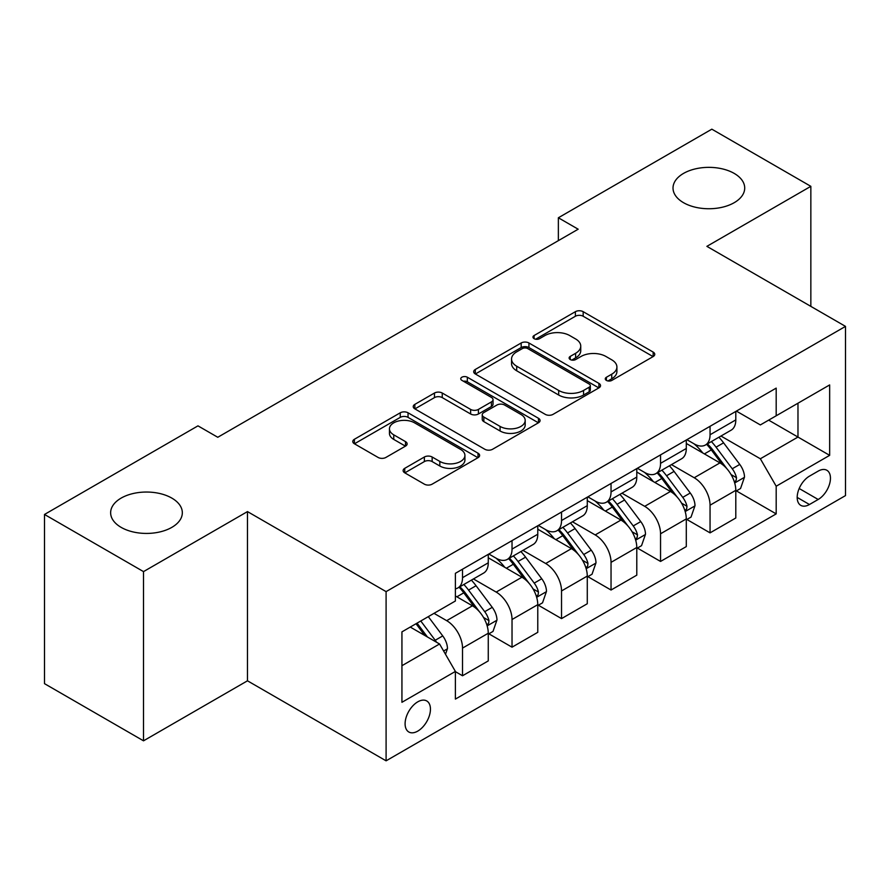 <?xml version="1.0" encoding="UTF-8"?>
<svg xmlns="http://www.w3.org/2000/svg" width="890" height="890" viewBox="0 0 890 890"><rect width="100%" height="100%" fill="white"/><g stroke="black" fill="none" stroke-linecap="round" stroke-linejoin="round"><path stroke-width="1.33" d="M606.402 380.408A3.849 2.225 0 0 0 611.842 380.408L653.149 356.567A5.496 3.171 0 0 0 654.762 354.32A5.496 3.171 0 0 0 653.149 352.073L583.173 311.678A5.496 3.171 0 0 0 575.396 311.678L534.089 335.53A3.849 2.225 0 0 0 532.965 337.099A3.849 2.225 0 0 0 534.089 338.667A3.849 2.225 0 0 0 539.54 338.667L544.88 335.586A17.589 10.157 0 0 1 569.767 335.586L575.596 338.945A17.589 10.157 0 0 1 580.747 346.132A17.589 10.157 0 0 1 575.596 353.308L570.245 356.401A3.849 2.225 0 0 0 569.122 357.969A3.849 2.225 0 0 0 570.245 359.538A3.849 2.225 0 0 0 575.685 359.538L581.037 356.456A17.589 10.157 0 0 1 605.912 356.456L611.741 359.816A17.589 10.157 0 0 1 616.904 367.003A17.589 10.157 0 0 1 611.741 374.189L606.402 377.271A3.849 2.225 0 0 0 605.278 378.84A3.849 2.225 0 0 0 606.402 380.408L606.402 377.271M171.826 498.1A35.845 20.693 0 0 0 132.766 493.616A35.845 20.693 0 0 0 110.638 512.74A35.845 20.693 0 0 0 121.14 527.37A35.845 20.693 0 0 0 160.2 531.853A35.845 20.693 0 0 0 182.328 512.74A35.845 20.693 0 0 0 171.826 498.1M734.217 173.417A35.845 20.693 0 0 0 695.146 168.933A35.845 20.693 0 0 0 673.018 188.046A35.845 20.693 0 0 0 683.52 202.686A35.845 20.693 0 0 0 722.58 207.17A35.845 20.693 0 0 0 744.707 188.046A35.845 20.693 0 0 0 734.217 173.417M417.777 731.102A17.922 10.346 120 0 0 429.481 715.315A17.922 10.346 120 0 0 426.733 700.953A17.922 10.346 120 0 0 417.777 701.832A17.922 10.346 120 0 0 406.062 717.629A17.922 10.346 120 0 0 408.81 731.992A17.922 10.346 120 0 0 417.777 731.102M404.739 468.34A5.496 3.171 0 0 0 403.126 470.576A5.496 3.171 0 0 0 404.739 472.824L424.374 484.16A5.496 3.171 0 0 0 432.151 484.16L478.019 457.671A5.496 3.171 0 0 0 479.632 455.435A5.496 3.171 0 0 0 478.019 453.188L408.043 412.793A5.496 3.171 0 0 0 400.266 412.793L354.398 439.271A5.496 3.171 0 0 0 352.785 441.518A5.496 3.171 0 0 0 354.398 443.765L378.105 457.449A5.496 3.171 0 0 0 385.882 457.449L405.517 446.113A5.496 3.171 0 0 0 407.13 443.876A5.496 3.171 0 0 0 405.517 441.629L393.758 434.843A14.707 8.488 0 0 1 389.453 428.835A14.707 8.488 0 0 1 398.531 420.992A14.707 8.488 0 0 1 414.551 422.828L460.62 449.428A14.707 8.488 0 0 1 464.925 455.435A14.707 8.488 0 0 1 455.847 463.278A14.707 8.488 0 0 1 439.827 461.432L432.151 457.004A5.496 3.171 0 0 0 424.374 457.004L404.739 468.34L404.739 472.824M247.476 511.594L143.513 571.614L44.5 514.453L44.5 683.654L143.513 740.825L247.476 680.806L386.093 760.828L386.093 591.627L247.476 511.594L247.476 680.806M810.846 306.382L810.846 186.333L706.883 246.352L845.5 326.385L386.093 591.627M810.846 186.333L711.833 129.172L558.364 217.772L558.364 240.634M44.5 514.453L197.969 425.854L217.772 437.279L578.166 229.208L558.364 217.772M545.27 414.362A5.496 3.171 0 0 0 553.046 414.362L598.914 387.873A5.496 3.171 0 0 0 600.527 385.626A5.496 3.171 0 0 0 598.914 383.39L528.938 342.984A5.496 3.171 0 0 0 521.173 342.984L475.293 369.472A5.496 3.171 0 0 0 473.691 371.72A5.496 3.171 0 0 0 475.293 373.956L545.27 414.362M463.423 381.243A3.849 2.225 0 0 1 467.328 381.788L467.328 377.215L538.472 418.289A5.496 3.171 0 0 1 540.074 420.536A5.496 3.171 0 0 1 538.472 422.772L492.593 449.261A5.496 3.171 0 0 1 484.816 449.261L414.851 408.866L414.851 404.372A5.496 3.171 0 0 0 413.238 406.619A5.496 3.171 0 0 0 414.851 408.866M414.851 404.372L434.476 393.035A5.496 3.171 0 0 1 442.252 393.035L470.632 409.422A5.496 3.171 0 0 0 478.408 409.422L491.425 401.902A5.496 3.171 0 0 0 493.038 399.655A5.496 3.171 0 0 0 491.425 397.418L461.888 380.353A3.849 2.225 0 0 1 460.753 378.784A3.849 2.225 0 0 1 463.134 376.737A3.849 2.225 0 0 1 467.328 377.215M818.177 471.122L809.455 476.15A17.366 10.024 120 0 0 798.119 491.458A17.366 10.024 120 0 0 800.778 505.364A17.366 10.024 120 0 0 809.455 504.508L818.177 499.479A17.366 10.024 120 0 0 829.513 484.182A17.366 10.024 120 0 0 826.855 470.265A17.366 10.024 120 0 0 818.177 471.122M386.093 760.828L845.5 495.597L845.5 326.385M736.386 411.102L760.349 424.93L776.191 415.786L776.191 388.118L455.391 573.327L455.391 600.995L401.935 631.867L401.935 702.299L455.391 671.427L455.391 699.095L776.191 513.886L776.191 486.218L760.349 458.773L720.967 436.044M776.191 415.786L829.658 384.925L829.658 455.346L776.191 486.218M143.513 571.614L143.513 740.825M768.671 420.136L797.974 437.057L797.974 403.214L829.658 384.925M760.349 458.773L797.974 437.057L829.658 455.346M401.935 665.709L439.56 643.982L410.245 627.061M455.391 671.65L462.522 675.766L462.522 648.098A22.406 12.938 -120 0 0 446.68 620.664L434.009 613.344M462.522 675.766L488.265 660.903L488.265 633.235A22.406 12.938 -120 0 0 472.423 605.801L455.391 595.966M488.866 633.814L512.028 647.186L512.028 619.518A22.406 12.938 -120 0 0 496.186 592.084L473.447 578.945M512.028 647.186L537.771 632.323L537.771 604.655A22.406 12.938 -120 0 0 521.929 577.221L488.265 557.785M538.372 605.233L561.534 618.606L561.534 590.938A22.406 12.938 -120 0 0 545.692 563.504L522.953 550.365M561.534 618.606L587.278 603.743L587.278 576.075A22.406 12.938 -120 0 0 571.436 548.641L537.771 529.205M587.878 576.653L611.041 590.026L611.041 562.358A22.406 12.938 -120 0 0 595.199 534.923L572.459 521.785M611.041 590.026L636.784 575.163L636.784 547.495A22.406 12.938 -120 0 0 620.942 520.06L587.278 500.625M637.374 548.062L660.547 561.445L660.547 533.778A22.406 12.938 -120 0 0 644.705 506.332L621.954 493.205M660.547 561.445L686.29 546.582L686.29 518.914A22.406 12.938 -120 0 0 670.448 491.469L636.784 472.034M686.88 519.482L710.053 532.865L710.053 505.197A22.406 12.938 -120 0 0 694.211 477.752L671.46 464.625M710.053 532.865L735.796 518.002L735.796 490.334A22.406 12.938 -120 0 0 719.954 462.889L686.29 443.454M686.88 439.682L694.211 443.91A22.406 12.938 -120 0 0 705.414 445.022A22.406 12.938 -120 0 0 710.053 434.765L710.053 426.31M637.374 468.262L644.705 472.49A22.406 12.938 -120 0 0 655.908 473.602A22.406 12.938 -120 0 0 660.547 463.345L660.547 454.89M587.867 496.843L595.199 501.081A22.406 12.938 -120 0 0 606.402 502.183A22.406 12.938 -120 0 0 611.041 491.925L611.041 483.47M538.372 525.434L545.692 529.661A22.406 12.938 -120 0 0 556.895 530.774A22.406 12.938 -120 0 0 561.534 520.517L561.534 512.05M488.866 554.014L496.186 558.241A22.406 12.938 -120 0 0 507.389 559.354A22.406 12.938 -120 0 0 512.028 549.097L512.028 540.63M736.386 490.902L776.191 513.886M705.414 445.022L731.157 430.159A22.406 12.938 -120 0 0 735.796 419.902L735.796 411.447M655.908 473.602L681.651 458.739A22.406 12.938 -120 0 0 686.29 448.482L686.29 440.027M606.402 502.183L632.145 487.32A22.406 12.938 -120 0 0 636.784 477.073L636.784 468.607M556.895 530.774L582.639 515.911A22.406 12.938 -120 0 0 587.278 505.654L587.278 497.187M507.389 559.354L533.132 544.491A22.406 12.938 -120 0 0 537.771 534.234L537.771 525.768M455.391 588.835A22.406 12.938 -120 0 0 457.883 587.934L483.626 573.071A22.406 12.938 -120 0 0 488.265 562.814L488.265 554.348M457.883 587.934A22.406 12.938 -120 0 0 462.522 577.677L462.522 569.211M439.56 643.982L455.391 671.427M607.937 380.953L611.741 378.762A17.589 10.157 0 0 0 616.904 371.575L616.904 367.003M580.747 346.132L580.747 350.704A17.589 10.157 0 0 1 575.596 357.88L571.781 360.083M653.071 356.612L583.173 316.25A5.496 3.171 0 0 0 575.396 316.25L535.635 339.212M598.848 387.918L528.938 347.556A5.496 3.171 0 0 0 521.173 347.556L475.371 374M589.202 387.206A3.849 2.225 0 0 0 590.326 385.626A3.849 2.225 0 0 0 589.202 384.057L527.781 348.602A3.849 2.225 0 0 0 522.33 348.602L516.701 351.85A17.589 10.157 0 0 0 511.55 359.037A17.589 10.157 0 0 0 516.701 366.213L558.686 390.454A17.589 10.157 0 0 0 583.562 390.454L589.202 387.206L589.202 391.778A3.849 2.225 0 0 0 590.326 390.209L590.326 385.626M511.55 359.037L511.55 363.609A17.589 10.157 0 0 0 516.701 370.785L516.701 366.213M589.202 391.778L583.562 395.026A17.589 10.157 0 0 1 558.686 395.026L516.701 370.785M414.918 408.899L434.476 397.608L434.476 393.035M493.038 399.655L493.038 404.227A5.496 3.171 0 0 1 491.425 406.474L478.408 413.995A5.496 3.171 0 0 1 470.632 413.995L442.252 397.608A5.496 3.171 0 0 0 434.476 397.608M467.328 381.788L538.394 422.817M500.08 426.421A14.707 8.488 0 0 0 516.111 428.268A14.707 8.488 0 0 0 525.189 420.425A14.707 8.488 0 0 0 520.873 414.417L504.641 405.05A5.496 3.171 0 0 0 496.876 405.05L483.849 412.56A5.496 3.171 0 0 0 482.235 414.807A5.496 3.171 0 0 0 483.849 417.054L500.08 426.421L500.08 430.994A14.707 8.488 0 0 0 516.111 432.84A14.707 8.488 0 0 0 525.189 424.997L525.189 420.425M482.235 414.807L482.235 419.379A5.496 3.171 0 0 0 483.849 421.626L483.849 417.054M500.08 430.994L483.849 421.626M464.925 455.435L464.925 460.008A14.707 8.488 0 0 1 455.847 467.851A14.707 8.488 0 0 1 439.827 466.004L432.151 461.576A5.496 3.171 0 0 0 424.374 461.576L404.817 472.868M389.453 428.835L389.453 433.408A14.707 8.488 0 0 0 393.758 439.415L393.758 434.843M405.44 446.157L393.758 439.415M477.941 457.716L408.043 417.366A5.496 3.171 0 0 0 400.266 417.366L354.465 443.799M735.796 491.247L740.547 488.499L744.507 477.073A14.841 8.566 -120 0 0 739.768 464.424L723.592 442.831A42.842 24.742 -120 0 0 718.909 437.224M702.822 452.999A42.842 24.742 -120 0 0 694.044 443.821M734.439 482.157L736.175 480.289L736.497 477.696A14.841 8.566 -120 0 0 732.248 468.774L716.061 447.169A42.842 24.742 -120 0 0 711.388 441.574M707.405 443.876A35.567 20.537 60 0 1 713.235 450.518L726.93 468.796M706.638 444.321A42.842 24.742 60 0 1 711.31 449.917L722.068 464.28M686.29 519.827L691.04 517.079L695.001 505.654A14.841 8.566 -120 0 0 690.262 493.016L674.086 471.411A42.842 24.742 -120 0 0 669.402 465.815M653.316 481.579A42.842 24.742 -120 0 0 644.538 472.401M684.933 510.738L686.668 508.869L686.991 506.288A14.841 8.566 -120 0 0 682.741 497.354L666.554 475.75A42.842 24.742 -120 0 0 661.882 470.154M657.899 472.457A35.567 20.537 60 0 1 663.729 479.098L677.423 497.377M657.131 472.901A42.842 24.742 60 0 1 661.804 478.497L672.562 492.86M636.784 548.407L641.534 545.67L645.495 534.234A14.841 8.566 -120 0 0 640.756 521.596L624.58 499.991A42.842 24.742 -120 0 0 619.907 494.395M603.809 510.159A42.842 24.742 -120 0 0 595.032 500.981M635.438 539.318L637.162 537.46L637.485 534.868A14.841 8.566 -120 0 0 633.235 525.934L617.048 504.341A42.842 24.742 -120 0 0 612.376 498.734M608.393 501.037A35.567 20.537 60 0 1 614.234 507.678L627.917 525.957M607.625 501.482A42.842 24.742 60 0 1 612.298 507.078L623.056 521.44M587.278 576.987L592.028 574.25L595.989 562.814A14.841 8.566 -120 0 0 591.249 550.176L575.073 528.571A42.842 24.742 -120 0 0 570.401 522.975M554.303 538.75A42.842 24.742 -120 0 0 545.526 529.561M585.931 567.898L587.656 566.04L587.979 563.448A14.841 8.566 -120 0 0 583.729 554.514L567.542 532.921A42.842 24.742 -120 0 0 562.869 527.314M558.887 529.617A35.567 20.537 60 0 1 564.727 536.258L578.422 554.537M558.119 530.062A42.842 24.742 60 0 1 562.792 535.658L573.549 550.02M537.771 605.578L542.522 602.83L546.482 591.394A14.841 8.566 -120 0 0 541.743 578.756L525.567 557.151A42.842 24.742 -120 0 0 520.895 551.555M504.797 567.331A42.842 24.742 -120 0 0 496.03 558.141M536.425 596.478L538.15 594.62L538.472 592.028A14.841 8.566 -120 0 0 534.222 583.106L518.036 561.501A42.842 24.742 -120 0 0 513.363 555.905M509.38 558.197A35.567 20.537 60 0 1 515.221 564.839L528.916 583.117M508.613 558.642A42.842 24.742 60 0 1 513.285 564.249L524.043 578.6M488.265 634.158L493.016 631.41L496.976 619.974A14.841 8.566 -120 0 0 492.248 607.336L476.061 585.742A42.842 24.742 -120 0 0 471.389 580.135M486.919 625.069L488.643 623.2L488.966 620.608A14.841 8.566 -120 0 0 484.716 611.686L468.541 590.081A42.842 24.742 -120 0 0 463.857 584.485M459.874 586.788A35.567 20.537 60 0 1 465.715 593.419L479.41 611.697M459.107 587.222A42.842 24.742 60 0 1 463.779 592.829L474.537 607.191M445.501 654.272L447.47 648.554A14.841 8.566 -120 0 0 442.742 635.916L428.301 616.648M436.567 642.257A14.841 8.566 -120 0 0 435.21 640.266L420.77 620.986M417.054 623.134L427.434 636.984M416.019 623.734L424.819 635.482M446.68 620.664L472.423 605.801M496.186 592.084L521.929 577.221M545.692 563.504L571.436 548.641M595.199 534.923L620.942 520.06M644.705 506.332L670.448 491.469M694.211 477.752L719.954 462.889M710.053 434.765L735.796 419.902M710.053 505.197L735.796 490.334M660.547 533.778L686.29 518.914M660.547 463.345L686.29 448.482M611.041 562.358L636.784 547.495M611.041 491.925L636.784 477.073M561.534 590.938L587.278 576.075M561.534 520.517L587.278 505.654M512.028 619.518L537.771 604.655M512.028 549.097L537.771 534.234M462.522 648.098L488.265 633.235M462.522 577.677L488.265 562.814M799.187 488.51L818.177 499.479M797.184 497.421L809.455 504.508M611.741 378.762L611.741 374.189M570.245 359.538L570.245 356.401M575.596 357.88L575.596 353.308M534.089 338.667L534.089 335.53M575.396 316.25L575.396 311.678M583.173 316.25L583.173 311.678M653.149 356.567L653.149 352.073M475.293 373.956L475.293 369.472M521.173 347.556L521.173 342.984M528.938 347.556L528.938 342.984M598.914 387.873L598.914 383.39M558.686 395.026L558.686 390.454M583.562 395.026L583.562 390.454M442.252 397.608L442.252 393.035M470.632 413.995L470.632 409.422M478.408 413.995L478.408 409.422M491.425 406.474L491.425 401.902M538.472 422.772L538.472 418.289M424.374 461.576L424.374 457.004M432.151 461.576L432.151 457.004M439.827 466.004L439.827 461.432M405.517 446.113L405.517 441.629M354.398 443.765L354.398 439.271M400.266 417.366L400.266 412.793M408.043 417.366L408.043 412.793M478.019 457.671L478.019 453.188M734.684 482.97L744.407 477.351M716.061 447.169L723.592 442.831M704.39 453.911L711.31 449.917M732.248 468.774L739.768 464.424M731.068 474.57L736.497 477.696M685.178 511.55L694.901 505.932M666.554 475.75L674.086 471.411M654.884 482.491L661.804 478.497M682.741 497.354L690.262 493.016M681.562 503.15L686.991 506.288M635.671 540.13L645.395 534.523M617.048 504.341L624.58 499.991M605.378 511.071L612.298 507.078M633.235 525.934L640.756 521.596M632.056 531.731L637.485 534.868M586.165 568.71L595.888 563.103M567.542 532.921L575.073 528.571M555.883 539.652L562.792 535.658M583.729 554.514L591.249 550.176M582.549 560.311L587.979 563.448M536.67 597.29L546.382 591.683M518.036 561.501L525.567 557.151M506.377 568.232L513.285 564.249M534.222 583.106L541.743 578.756M533.043 588.902L538.472 592.028M487.164 625.881L496.887 620.263M468.541 590.081L476.061 585.742M456.87 596.823L463.779 592.829M484.716 611.686L492.248 607.336M483.537 617.482L488.966 620.608M443.609 651.013L447.381 648.843M435.21 640.266L442.742 635.916"/></g></svg>
